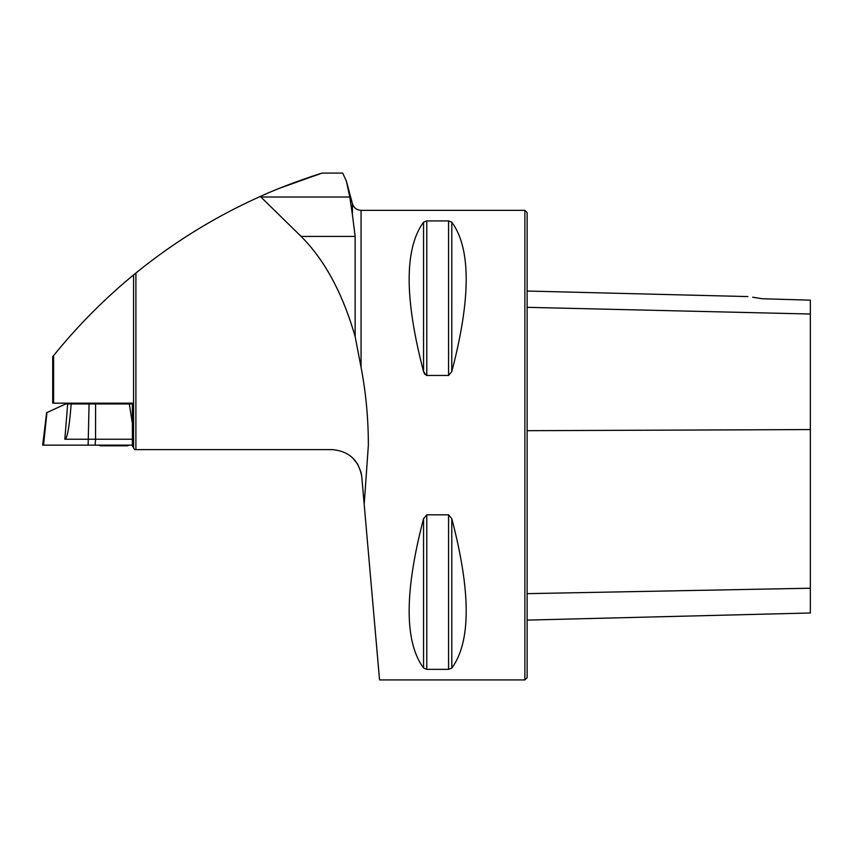 <?xml version="1.0" encoding="UTF-8"?>
<svg xmlns="http://www.w3.org/2000/svg" width="853" height="853" viewBox="0 0 853 853"><rect width="100%" height="100%" fill="white"/><g stroke="black" fill="none" stroke-linecap="round" stroke-linejoin="round"><path stroke-width="1.28" d="M133.569 274.922L135.904 273.013C174.044 242.081 215.51 216.555 260.314 196.457L301.12 236.43C324.652 259.952 342.671 293.347 355.147 336.626L361.064 367.27L361.064 210.35L524.883 210.35L524.883 679.916L379.542 679.916L361.779 476.816C358.857 460.13 348.952 451.066 332.073 449.606L134.593 449.606L132.375 445.874L132.375 403.17L52.705 403.17L52.705 356.725L53.611 355.605C77.538 326.006 104.194 299.115 133.569 274.922L133.569 447.889M260.314 196.457C287.472 183.992 320.12 173.607 322.125 173.084L342.693 173.084L346.339 180.996L349.805 197.022L352.428 214.7L352.428 203.718L352.428 214.7L355.147 236.43L301.12 236.43M364.188 504.4L368.368 445.138C368.336 418.428 365.905 392.476 361.064 367.27M361.779 476.816L361.064 472.455L357.706 464.192L352.428 457.634M355.147 336.626L355.147 236.43M53.611 403.17L53.611 355.605L55.498 353.27M342.693 173.084L322.125 173.084L280.061 188.087M135.904 449.606L135.904 273.013L129.603 278.217M103.32 301.685L108.139 297.153M113.47 292.27L119.932 286.501M124.485 282.556L128.899 278.803M105.932 299.211L103.352 301.653M426.308 375.384L423.557 371.577C404.365 298.262 404.365 248.468 423.557 222.175L426.788 220.927L448.571 220.927L451.802 222.175C470.995 248.468 470.995 298.262 451.802 371.577L448.571 375.448L426.788 375.448L426.788 220.927M448.571 514.817L451.802 518.699C470.995 592.003 470.995 641.797 451.802 668.091L448.571 669.338L426.788 669.338L423.557 668.091C404.365 641.797 404.365 592.003 423.557 518.699L426.788 514.817L448.571 514.817L448.571 669.338M423.557 222.175L423.557 371.577L424.847 374.328M451.791 371.588L451.802 222.175M752.634 297.217L762.273 298.742C744.221 295.948 744.221 295.948 762.273 298.742L810.35 300.171L810.35 314.011L527.122 307.325M524.883 210.35L527.122 212.589L527.122 677.677L524.883 679.916M527.122 620.11L810.35 612.987L810.35 314.011M129.72 445.138A52.172 52.172 0 0 1 127.438 445.799L100.601 445.799A52.172 52.172 0 0 1 98.319 445.138M67.675 403.949L71.183 403.949L71.023 405.825C69.221 427.833 67.152 438.964 64.828 439.242L67.675 403.949L65.724 403.949L46.936 412.564L43.546 445.138L42.65 445.138L46.648 412.564M71.172 403.949L132.375 403.949M95.589 403.949L95.557 439.242L132.375 439.242M132.375 423.376L129.315 403.949M89.075 403.949L88.136 445.138L95.141 445.138L43.471 445.138L132.375 445.138L95.141 445.138L95.557 439.242L64.828 439.242M810.35 429.571L527.122 430.69M810.35 588.218L527.122 593.656M448.571 375.448L448.571 220.927M423.557 668.091L423.557 518.699M426.788 669.338L426.788 514.817M451.802 668.091L451.802 518.699M349.805 197.022L260.901 197.022M361.064 210.35C356.693 210.083 353.814 207.876 352.428 203.718L346.339 181.007M747.878 296.577L527.122 291.033M100.974 403.17L100.974 403.949M127.065 403.17L127.065 403.949"/></g></svg>
